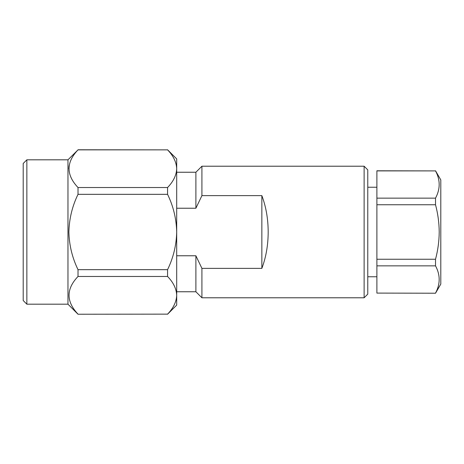 <?xml version="1.0" encoding="UTF-8"?>
<svg xmlns="http://www.w3.org/2000/svg" width="464" height="464" viewBox="0 0 464 464"><rect width="100%" height="100%" fill="white"/><g stroke="black" fill="none" stroke-linecap="round" stroke-linejoin="round"><path stroke-width="0.7" d="M367.772 169.87L367.772 294.13L364.118 297.784L364.118 166.216L367.772 169.87M26.854 304.181L26.854 159.819L23.2 163.473L23.2 300.527L26.854 304.181L67.97 304.181L78.022 314.232L167.562 314.14L78.022 314.232M26.854 159.819L67.97 159.819L67.97 304.181M67.97 159.819L78.022 149.86C66.056 162.371 66.056 174.928 78.022 187.531L78.022 194.329C72.262 206.167 69.211 218.724 68.887 232C69.194 245.195 72.239 257.752 78.022 269.671L78.022 276.469C66.056 288.973 66.056 301.53 78.022 314.14M68.887 168.699L69.113 165.799M176.697 172.243L195.889 172.243L195.889 208.226L176.697 208.226M261.853 268.366L261.853 195.634C266.023 206.683 268.134 218.805 268.186 232C268.134 245.195 266.023 257.317 261.853 268.366L201.915 268.366L201.915 297.784L364.118 297.784M195.889 172.243L201.915 166.216L201.915 195.634L195.889 208.226M261.853 195.634L201.915 195.634M435.522 170.781L440.8 179.922L440.8 284.078L435.522 293.219L376.89 293.097L376.89 170.781L435.522 170.903C440.388 179.957 440.388 189.039 435.522 198.145L435.522 204.757C437.9 213.637 439.13 222.714 439.217 232C439.13 241.286 437.894 250.369 435.522 259.243L435.522 265.855C440.388 274.908 440.388 283.991 435.522 293.097M435.522 293.219L376.89 293.097M435.522 265.855L376.89 265.855M376.89 259.243L435.522 259.243M435.522 204.757L376.89 204.757M376.89 198.145L435.522 198.145M435.522 170.903L376.89 170.903M176.697 255.774L195.889 255.774L201.915 268.366M195.889 255.774L195.889 291.757L201.915 297.784M78.022 276.469L167.562 276.469C173.339 282.396 176.384 288.678 176.697 295.301C176.424 301.838 173.379 308.119 167.562 314.14M78.022 269.671L167.562 269.671L167.562 276.469M78.022 194.329L167.562 194.329C173.321 206.161 176.366 218.724 176.697 232C176.39 245.195 173.345 257.752 167.562 269.671M78.022 187.531L167.562 187.531L167.562 194.329M78.022 149.86L167.562 149.86C173.339 155.794 176.384 162.075 176.697 168.699C176.424 175.235 173.379 181.517 167.562 187.531M78.022 149.768L167.562 149.86M167.562 149.768L176.697 158.903L176.697 305.097L167.562 314.232M367.772 187.23L376.89 187.23M201.915 166.216L364.118 166.216M176.697 291.757L195.889 291.757M367.772 276.77L376.89 276.77"/></g></svg>
